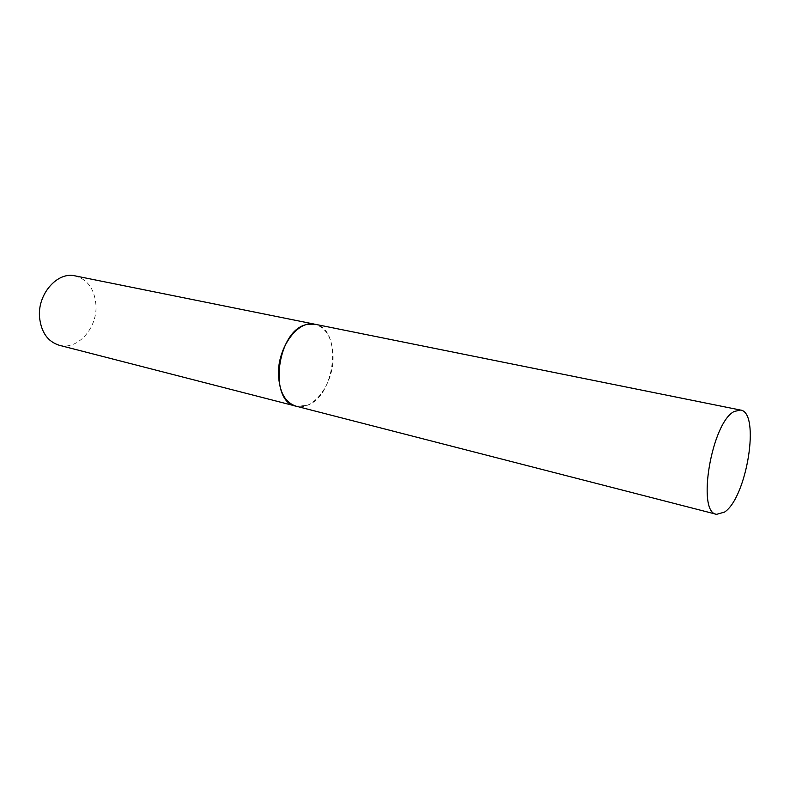 <?xml version="1.0" encoding="UTF-8"?>
<svg xmlns="http://www.w3.org/2000/svg" width="790" height="790" viewBox="0 0 790 790"><rect width="100%" height="100%" fill="white"/><g stroke="black" fill="none" stroke-linecap="round" stroke-linejoin="round"><path stroke-width="0.59" stroke-dasharray="3.95 2.96" d="M306.579 405.507C335.72 396.985 342.998 328.245 314.756 324.206C326.468 327.771 332.58 338.673 333.113 356.922C333.627 383.663 313.304 411.373 295.974 406.149L306.579 405.507M75.109 275.878C87.562 279.393 94.494 289.022 95.936 304.733C97.733 327.791 77.558 350.651 59.201 345.25"/><path stroke-width="1.19" d="M716.589 514.339L59.201 345.25C47.716 341.596 41.159 332.244 39.53 317.185C37.436 294.058 57.453 271.375 75.109 275.878L314.756 324.206L306.372 324.601C276.895 330.566 268.106 401.735 295.974 406.149C285.121 402.545 279.285 391.959 278.475 374.381C277.616 347.314 298.116 319.703 314.756 324.206L740.497 410.059L734.275 411.462C711.662 422.137 696.336 512.829 716.589 514.339L724.509 512.108C746.925 497.611 760.632 412.202 740.497 410.059"/></g></svg>
